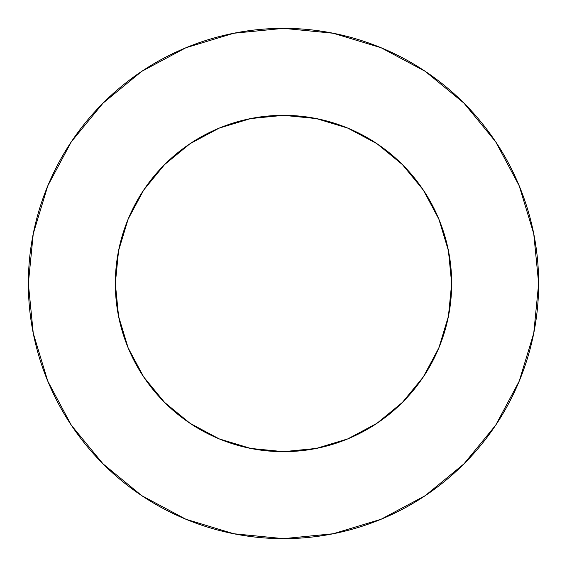 <?xml version="1.0" encoding="UTF-8"?>
<svg xmlns="http://www.w3.org/2000/svg" width="567" height="567" viewBox="0 0 567 567"><rect width="100%" height="100%" fill="white"/><g stroke="black" fill="none" stroke-linecap="round" stroke-linejoin="round"><path stroke-width="0.43" stroke-dasharray="2.83 2.13" d="M451.665 283.5A168.165 168.165 0 0 0 283.5 115.335A168.165 168.165 0 0 0 115.335 283.5A168.165 168.165 0 0 0 283.5 451.665A168.165 168.165 0 0 0 451.665 283.5L448.433 250.692L438.865 219.145L423.329 190.073L402.414 164.586L376.927 143.671L347.855 128.135L316.308 118.567M495.601 425.321L519.23 381.144L533.745 333.276L538.65 283.5A255.15 255.15 0 0 0 283.5 28.35A255.15 255.15 0 0 0 28.35 283.5A255.15 255.15 0 0 0 283.5 538.65A255.15 255.15 0 0 0 538.65 283.5L533.745 233.724L519.23 185.856L495.65 141.743M448.433 316.308L438.865 347.855L423.329 376.927L402.414 402.414L376.927 423.329L347.855 438.865L316.308 448.433L283.5 451.665M250.692 448.433L219.145 438.865L190.073 423.329L164.586 402.414L143.671 376.927L128.135 347.855L118.567 316.308L115.335 283.5M118.567 250.692L128.135 219.145L143.671 190.073L164.586 164.586L190.073 143.671L219.145 128.135L250.692 118.567L283.5 115.335M425.321 71.399L381.144 47.77L333.276 33.255L283.5 28.35L233.724 33.255L185.856 47.77L141.743 71.35M71.399 141.679L47.77 185.856L33.255 233.724L28.35 283.5L33.255 333.276L47.77 381.144L71.35 425.257M141.679 495.601L185.856 519.23L233.724 533.745L283.5 538.65L333.276 533.745L381.144 519.23L425.257 495.65"/><path stroke-width="0.85" d="M115.335 283.5A168.165 168.165 0 0 1 283.5 115.335A168.165 168.165 0 0 1 451.665 283.5L448.433 316.308L451.665 283.5A168.165 168.165 0 0 1 283.5 451.665A168.165 168.165 0 0 1 115.335 283.5L118.567 250.692L115.335 283.5L118.567 316.308L128.135 347.855L143.671 376.927L164.586 402.414L190.073 423.329L219.145 438.865L250.692 448.433L283.5 451.665L250.692 448.433M28.35 283.5A255.15 255.15 0 0 1 283.5 28.35A255.15 255.15 0 0 1 538.65 283.5A255.15 255.15 0 0 1 283.5 538.65A255.15 255.15 0 0 1 28.35 283.5L33.255 333.276L47.77 381.144L71.35 425.257L103.081 463.919L141.743 495.65L185.856 519.23L233.724 533.745L283.5 538.65L333.276 533.745L381.144 519.23L425.257 495.65L463.919 463.919L495.65 425.257L519.23 381.144L533.745 333.276L538.65 283.5L533.745 233.724L519.23 185.856L495.65 141.743L463.919 103.081L425.257 71.35L381.144 47.77L333.276 33.255L283.5 28.35L233.724 33.255L185.856 47.77L141.743 71.35L103.081 103.081L71.35 141.743L47.77 185.856L33.255 233.724L28.35 283.5M283.5 115.335L316.308 118.567L283.5 115.335L250.692 118.567L219.145 128.135L190.073 143.671L164.586 164.586L143.671 190.073L128.135 219.145L118.567 250.692M495.65 141.743L463.919 103.081L425.321 71.399M141.743 71.35L103.081 103.081L71.399 141.679M71.35 425.257L103.081 463.919L141.679 495.601M425.257 495.65L463.919 463.919L495.601 425.321M283.5 451.665L316.308 448.433L347.855 438.865L376.927 423.329L402.414 402.414L423.329 376.927L438.865 347.855L448.433 316.308M451.665 283.5L448.433 250.692L438.865 219.145L423.329 190.073L402.414 164.586L376.927 143.671L347.855 128.135L316.308 118.567"/></g></svg>
